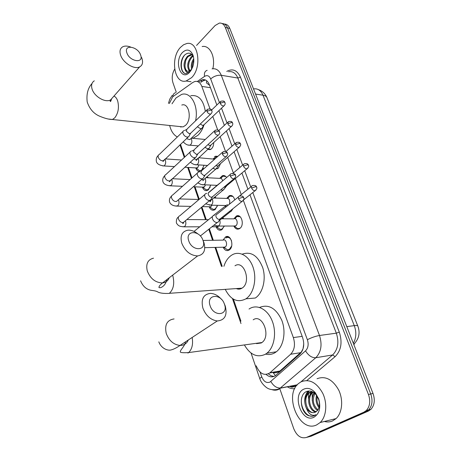 <?xml version="1.0" encoding="UTF-8"?>
<svg xmlns="http://www.w3.org/2000/svg" width="461" height="461" viewBox="0 0 461 461"><rect width="100%" height="100%" fill="white"/><g stroke="black" fill="none" stroke-linecap="round" stroke-linejoin="round"><path stroke-width="0.69" d="M233.958 218.704L236.291 216.088C241.351 213.161 244.826 225.031 239.858 228.425L239.282 228.794C237.052 229.711 235.254 228.806 233.894 226.08M226.858 198.23L229.226 195.712C231.831 194.894 233.664 196.277 234.73 199.867M219.897 178.194L222.3 175.756C223.977 175.145 225.417 175.733 226.61 177.514M226.991 185.518L224.668 188.284M214.319 156.959L215.512 156.216L217.886 156.319M220.542 163.597L218.318 168.144L217.223 168.83M213.708 142.558C213.72 145.25 212.959 147.353 211.426 148.868L210.181 149.646L207.709 149.416M223.026 240.118L225.55 236.919C230.8 233.744 234.574 246.445 229.365 249.914L228.898 250.214C226.53 251.222 224.622 250.225 223.176 247.211M222.917 217.684L223.683 218.785M217.978 227.826L220.162 229.353L222.023 229.082L224.363 226.04L221.597 229.872C219.269 230.782 217.436 229.745 216.1 226.766M214.941 196.922L216.203 198.092M217.511 205.329L215.264 209.421L214.446 209.945C212.169 210.758 210.412 209.692 209.179 206.747M206.747 177.007L208.637 177.802M210.74 185.068L208.43 189.788L207.444 190.416C205.22 191.136 203.537 190.041 202.402 187.131M204.062 165.245L201.457 170.783M210.037 108.929L201.832 86.409C200.253 82.542 197.925 80.9 194.836 81.493L192.761 82.479L172.702 96.793L169.366 103.471M180.729 127.04L180.603 126.637M209.571 85.308L206.459 82.922L206.655 80.704M275.442 375.646L273.073 372.603C275.54 373.122 277.741 372.667 279.671 371.243L301.269 352.06L303.033 348.81L303.753 343.992M256.172 365.78C259.641 373.704 264.141 376.101 269.685 372.984L290.637 354.25C294.544 350.072 295.449 344.511 293.346 337.567L243.345 200.339M241.253 194.605L235.387 178.505M233.37 172.967L227.688 157.362M225.527 151.433L220.151 136.686M217.696 129.939L212.78 116.46M180.505 144.333L184.821 156.965M188.411 167.464L191.972 177.883M195.026 186.832L199.279 199.267M201.912 206.977L206.251 219.672M209.375 228.812L213.293 240.285M215.725 247.401L222.208 266.383M233.404 299.149L240.924 321.156M200.593 171.273C198.42 171.907 196.812 170.789 195.769 167.919L197.723 167.614L198.939 164.911M224.357 24.058C226.772 24.087 228.587 25.545 229.803 28.432L227.555 27.937C226.339 25.038 224.524 23.574 222.11 23.557C224.524 23.574 226.339 25.038 227.555 27.937L370.742 393.971C372.949 400.505 372.24 405.824 368.627 409.933L366.143 411.627L308.761 436.826L306.83 437.333M229.803 28.432L373.018 393.458C375.225 399.969 374.522 405.271 370.903 409.374L368.425 411.062L311.054 436.227L308.761 436.826L366.143 411.627L368.627 409.933C372.24 405.824 372.949 400.505 370.742 393.971L227.555 27.937L225.296 27.435L368.448 394.489C370.656 401.041 369.953 406.377 366.334 410.497L363.85 412.192L306.456 437.431C301.079 438.889 296.844 435.979 293.749 428.69L279.908 389.049M196.542 45.455L215.126 25.516L219.344 23.09C221.983 22.854 223.971 24.3 225.296 27.435M176.258 92.194L172.938 82.692C171.584 77.99 172.155 73.483 174.65 69.179M216.843 105.01L209.317 84.611C207.738 80.784 205.41 79.159 202.321 79.73L198.426 81.966M266.141 374.465C269.449 377.329 272.67 377.634 275.793 375.381L299.869 354.088C303.805 349.934 304.709 344.402 302.595 337.492L249.96 194.801M247.909 189.235L241.933 173.042M239.876 167.47L234.09 151.773M232.027 146.183L226.42 130.976M224.351 125.369L218.917 110.64M273.972 376.453L271.074 375.75L268.365 373.836M200.702 82.404L202.581 81.096L205.45 79.984M191.534 77.696L186.135 80.992C174.246 84.507 169.988 57.89 180.568 47.276L183.541 44.78L186.722 43.547C198.391 40.476 202.327 67.6 191.534 77.696M192.859 54.836C194.185 58.651 194.121 62.748 192.669 67.127L189.598 72.325C180.908 81.937 173.659 61.336 182.452 52.491C186.728 48.624 190.197 49.408 192.859 54.836L193.516 57.216C191.396 52.825 188.555 52.001 184.988 54.75C178.937 59.965 180.245 73.973 186.048 73.616L190.163 71.518L191.125 70.349M191.136 70.337L190.312 71.299C187.996 73.282 186.261 72.734 185.115 69.657L186.555 70.954L188.261 71.357L191.626 69.484M192.104 54.784L188.434 56.392C183.853 60.356 184.014 70.608 187.927 71.351M192.041 54.715L190.52 54.663L187.523 56.23C183.933 60.668 183.132 65.145 185.115 69.657M193.09 56.254L192.07 57.055C188.301 61.837 187.604 66.436 189.984 70.85M192.807 55.746L191.165 56.887C187.212 62.12 186.642 66.857 189.448 71.098M193.816 60.12C192.421 62.794 191.909 65.456 192.283 68.113M193.735 58.703C191.419 62.206 190.739 65.756 191.695 69.357M202.149 46.549C209.824 44.838 215.76 56.864 212.826 68.735M192.669 62.892L192.185 65.831M189.2 61.814L188.566 65.716M185.685 60.817L184.93 65.491M184.55 55.182C179.842 60.956 180.574 71.893 184.965 73.414M316.672 424.898C299.385 433.559 283.302 394.806 298.791 383.345L301.137 381.783C309.429 378.654 316.621 382.469 322.712 393.221C327.615 403.363 326.451 416.652 320.176 422.518L316.672 424.898M317.03 378.735C325.322 375.634 332.514 379.345 338.605 389.868C343.503 399.785 342.344 412.808 336.075 418.588L332.577 420.933C329.984 422.063 327.252 422.241 324.383 421.481M308.49 398.385L308.495 393.734M308.553 393.089L308.864 391.003M317.272 410.739C319.577 407.956 320.049 404.216 318.678 399.514L316.033 394.679C313.071 391.389 309.959 390.323 306.68 391.481C298.342 394.466 300.324 412.318 308.582 415.707L311.97 416.295L313.987 415.845L315.912 414.71L314.494 415.257C311.031 415.678 308.374 413.373 306.525 408.348C309.141 412.117 312.085 413.408 315.347 412.209L317.272 410.739M303.793 389.159C307.706 387.447 311.521 388.611 315.238 392.657L318.747 398.99C321.017 407.72 319.41 413.811 313.924 417.268C301.707 423.498 291.496 394.483 303.793 389.159M311.284 392.04L309.083 393.198C302.099 398.287 307.441 414.347 314.471 412.526M315.33 392.887L315.376 392.83C313.255 391.81 311.279 391.723 309.452 392.57L308.144 393.394C304.358 397.411 303.816 402.395 306.525 408.348M313.152 392.178L312.835 392.42C306.767 396.84 309.907 410.584 316.327 411.621M312.76 392.029L311.901 392.611C305.608 397.192 309.245 411.529 315.883 411.921M314.903 393.492C312.08 399.975 313.105 405.426 317.986 409.846M314.414 393.072C310.368 397.849 312.65 407.968 317.589 410.382M317.168 396.264C316.528 399.981 317.22 403.415 319.254 406.573M316.54 395.336C315.405 399.918 316.223 404.015 318.995 407.633M307.983 391.101C304.07 396.206 303.666 402.211 306.761 409.109M316.5 395.279L316.436 395.676M313.832 392.628L312.788 396.31M311.29 391.337L309.106 396.956M308.421 391.037L305.389 397.607M301.846 397.29C299.385 406.193 306.415 417.925 313.157 416.11M126.844 52.738C129.466 61.544 143.976 63.906 140.651 55.136C138.116 46.549 123.675 43.893 126.844 52.738M141.527 57.377L141.988 58.57C143.198 62.54 142.437 65.306 139.689 66.868C134.422 69.934 122.787 62.748 120.54 54.917C119.422 51.113 120.119 48.428 122.632 46.866C124.764 45.754 127.443 45.818 130.659 47.051M179.375 126.504L183.086 126.896L185.529 125.346C192.277 119.422 189.045 102.273 181.772 105.056M181.029 127.092L180.891 126.666M177.352 136.963C173.641 135.01 171.077 131.183 169.654 125.49M172.005 103.806L175.998 97.945L181.565 94.436C190.796 91.238 198.939 106.099 195.562 120.822M204.044 124.752C202.638 129.224 200.593 132.745 197.896 135.332L192.923 138.317M190.727 95.709C198.484 94.557 203.353 99.783 205.329 111.389M188.728 240.763C191.995 251.597 207.012 251.124 203.024 240.515C199.867 229.97 184.913 230.01 188.728 240.763M202.949 240.308L203.975 242.751C205.94 250.329 203.825 254.726 197.625 255.93C190.456 255.544 185.172 251.297 181.761 243.183C179.951 235.853 181.934 231.531 187.708 230.212C191.085 229.901 194.467 231.122 197.855 233.877M236.309 288.58C238.262 289.445 240.158 289.306 241.996 288.171L242.146 288.073C251.579 282.328 244.111 259.555 234.983 265.79M237.311 288.943L237.081 288.528M223.902 266.302C225.394 261.612 227.722 258.074 230.88 255.688L232.137 254.864C239.691 250.386 249.522 256.143 253.222 267.789C257.019 279.372 253.55 293.882 245.92 298.82L245.892 298.837C237.559 303.067 230.684 299.915 225.256 289.375M242.227 254.161C251.164 251.112 258.016 255.682 262.793 267.876C266.337 279.257 262.816 293.213 255.313 298.025L255.279 298.042M210.072 305.608C213.581 317.191 228.719 315.601 224.49 304.329C221.107 293.058 206.021 294.158 210.072 305.608M224.006 303.096L225.285 306.075C227.498 315.266 224.824 320.228 217.275 320.96C210.677 319.98 205.877 315.699 202.875 308.109C200.846 299.195 203.364 294.291 210.441 293.398C214.48 293.553 218.186 295.57 221.551 299.437M256.558 343.629L261.254 342.984L261.934 342.529C271.31 336.092 262.326 313.226 253.193 319.813M256.57 343.635L256.351 343.295M249.038 309.043L249.366 308.824C256.91 303.828 267.426 309.043 272.094 320.695C276.865 332.272 274.387 347.438 266.879 353.212L265.202 354.348C257.123 357.926 250.185 354.791 244.382 344.937M259.583 307.441C268.607 303.857 276.001 308.127 281.769 320.239C286.241 331.615 283.682 346.171 276.312 351.795L274.635 352.919C271.909 354.428 269.045 354.866 266.043 354.221M197.642 169.256L199.383 170.616L201.088 170.535L203.336 168.23M183.927 130.596C182.896 131.068 182.602 132.03 183.04 133.488C183.922 135.522 185.316 136.727 187.235 137.101L188.78 136.652L189.269 135.747M206.845 109.925L186.97 129.126L186.33 131.218L189.367 133.834L190.768 133.102M204.275 188.382L206.159 189.799L207.923 189.661L210.216 187.12M202.46 187.137L204.396 186.855L205.514 184.838M191.154 151.087C190.03 151.554 189.702 152.574 190.163 154.135C191.061 156.21 192.473 157.414 194.392 157.754L195.856 157.334L196.421 156.342M214.474 130.93L194.225 149.687L193.511 151.894L196.576 154.516L197.959 153.749M211.057 207.899L213.086 209.375L214.895 209.173L217.229 206.372M209.277 206.747L210.752 206.776L212.106 205.208M199.319 171.959L198.553 172.034C197.325 172.495 196.962 173.567 197.446 175.243C198.363 177.358 199.786 178.568 201.716 178.874L203.088 178.482L203.727 177.404M222.288 152.418L201.647 170.714L200.852 173.036L203.941 175.664L205.318 174.869M215.846 198.08L214.446 197.343M216.244 226.766L217.794 226.766L218.623 226.046M206.747 193.401L206.125 193.459C204.793 193.908 204.384 195.032 204.897 196.835C205.825 198.991 207.26 200.207 209.202 200.472L210.47 200.109L211.201 198.945M230.281 174.408L209.248 192.214C208.28 192.537 207.986 193.349 208.36 194.657C209.04 196.219 210.078 197.095 211.478 197.291L212.838 196.472M238.441 215.806L238.055 216.105M223.527 218.785L222.686 217.863M225.049 248.174L227.394 249.747L229.301 249.413L231.664 246.007M223.355 247.211L225.239 246.998C227.988 245.154 225.988 238.418 223.21 240.118L203.024 240.458M214.348 215.327L213.875 215.368C212.429 215.806 211.974 216.987 212.515 218.917C213.466 221.119 214.912 222.335 216.854 222.559L218.013 222.242L218.842 220.98M238.464 196.916L217.022 214.209C215.973 214.521 215.65 215.379 216.042 216.779C216.733 218.37 217.782 219.252 219.188 219.419L220.525 218.572M231.56 240.97C230.35 237.916 228.616 236.821 226.351 237.703L225.844 238.026M208.216 148.955L208.925 149.329L211.063 149.168M197.383 126.787L200.523 128.705L201.993 128.296L202.46 127.461M200.299 123.997L202.65 125.49L203.975 124.822M217.673 156.51L216.169 156.659L213.956 158.745M216.514 168.68L218.099 168.323M204.938 147.364L207.657 148.782L209.052 148.39L209.582 147.485M207.928 144.627L209.83 145.59L211.144 144.892M214.647 159.195L198.57 157.725M225.832 176.534L222.974 176.188L220.807 178.298M224.778 188.111L225.291 187.869M212.74 168.363L215.673 169.227L216.86 167.948M215.84 165.649L217.696 166.087L218.462 165.413M222.628 180.885C222.121 178.805 221.124 177.969 219.649 178.372L205.986 177.669M232.932 196.426L229.912 196.127L227.803 198.27M220.831 189.788L222.997 190.214L224.3 188.866M224.115 187.039L225.101 187.097L225.948 186.388M229.503 203.9C230.235 200.109 229.29 198.276 226.656 198.403L213.633 198.017M219.321 183.461L218.059 184.752M240.169 216.733L236.989 216.491L234.937 218.675M235.387 227.002L237.743 228.691L240.141 228.195M233.79 226.028L235.83 225.809C238.619 223.89 236.666 217.194 233.813 218.854L221.545 218.773M229.29 211.593L231.14 211.403L231.9 210.256M227.527 204.69L225.953 205.41L225.596 207.294M230.16 203.555L229.209 204.384M210.458 87.711L201.832 86.409M302.18 336.363L293.346 337.567M300.635 352.688L290.637 354.25M279.965 370.996L269.979 372.736M353.748 344.344C358.963 338.968 360.341 332.911 357.869 326.169C357.73 325.529 356.537 325.357 354.284 325.639L262.989 95.197C265.236 95.565 266.585 96.453 267.04 97.859L357.788 325.967M354.659 343.468L353.875 344.672M353.328 343.266C356.284 337.976 356.601 332.104 354.284 325.639L346.793 326.624M255.555 94.067L262.989 95.197C260.845 90.356 257.693 88.264 253.533 88.921M373.018 393.458L368.448 394.489M368.425 411.062L363.85 412.192M260.096 372.096L261.704 376.781C263.715 381.581 266.458 383.356 269.927 382.111L305.539 350.856C308.196 348.061 308.807 344.35 307.378 339.717L252.801 192.531M212.043 68.868C216.117 68.176 219.2 70.314 221.286 75.287L319.496 335.493C322.395 344.77 321.156 352.187 315.773 357.742L278.876 389.251C276.802 390.294 274.618 390.467 272.324 389.77M297.333 384.774L280.703 388.006C276.796 388.248 273.506 386.076 270.832 381.483M291.075 386.865L295.72 385.955L296.999 385.166M226.777 71.403C232.626 68.257 237.179 70.17 240.452 77.148L339.296 332.133C342.569 342.339 341.175 350.51 335.112 356.641L306.824 380.521M294.775 388.669C292.216 388.975 289.698 388.329 287.232 386.739M306.456 437.431L308.761 436.826M290.395 386.808L289.531 386.289M219.43 102.526L210.689 78.952C213.864 76.192 217.396 74.97 221.286 75.287L237.847 78.047C235.75 73.161 232.649 71.046 228.558 71.709M305.539 350.856C308.432 355.569 311.843 357.869 315.773 357.742L332.623 354.958C337.994 349.501 339.233 342.235 336.328 333.165L237.847 78.047L240.452 77.148M300.826 381.95L332.623 354.958L335.112 356.641M307.378 339.717C311.406 337.619 315.445 336.213 319.496 335.493L336.328 333.165L339.296 332.133M210.689 78.952C209.236 75.713 207.191 74.866 204.563 76.393L197.285 81.499M250.738 186.959L244.716 170.72M242.642 165.13L236.81 149.399M234.73 143.797L229.082 128.556M226.996 122.931L221.522 108.168M204.563 76.393C204.004 73.12 204.874 71.098 207.168 70.326M259.762 378.562L261.704 376.781M172.766 96.729C172.921 94.551 173.872 93.191 175.612 92.655M202.581 81.096L200.195 80.721M312.253 400.782L312.212 392.979M94.292 80.831C91.779 82.461 91.024 85.129 92.021 88.835C94.038 96.458 105.321 103.097 110.605 99.887L113.176 96.966M108.767 119.053L112.438 119.497L114.795 117.797C118.281 113.147 119.249 107.563 117.711 101.051C116.864 98.464 115.607 96.81 113.948 96.09M153.496 258.183C147.774 259.629 145.705 263.888 147.284 270.964C150.407 278.749 155.495 282.737 162.537 282.916C165.816 282.512 168.052 280.789 169.239 277.758M241.996 288.171L169.377 293.311C173.538 289.301 174.69 283.469 172.835 275.811L172.621 275.159M174.079 318.931C167.095 319.98 164.473 324.792 166.219 333.366C168.951 340.633 173.549 344.661 180.009 345.45C183.956 345.433 186.717 343.624 188.284 340.016M187.961 353.074L188.63 352.584C192.064 349.225 193.245 344.183 192.162 337.464M211.83 110.542C211.374 110.421 211.916 108.191 207.513 109.28L206.914 111.378C207.888 113.308 209.156 114.195 210.729 114.04L211.374 113.475M206.914 111.378L210.833 110.023L211.899 110.721C212.302 111.948 211.916 113.054 210.729 114.04L190.076 133.759M162.502 165.833L163.862 165.948L164.473 165.545C165.689 164.099 165.989 162.33 165.372 160.226L164.825 159.275M182.988 131.506L159.235 154.504C158.204 154.994 157.893 155.951 158.29 157.38L158.365 157.581C159.627 159.996 161.287 161.033 163.338 160.693L164.312 159.765M219.505 131.569C219.044 131.425 219.603 129.27 215.224 130.238L214.549 132.457C215.489 134.358 216.739 135.252 218.301 135.131L219.015 134.537M214.549 132.457L218.508 131.085L219.569 131.737C219.978 133.039 219.557 134.174 218.301 135.131L197.193 154.452M169.054 185.714L171.037 185.466C172.276 184.043 172.581 182.262 171.953 180.118L171.538 179.323M190.111 152.055L165.943 174.494C164.819 174.984 164.468 175.993 164.888 177.52L164.963 177.727C166.185 180.107 167.81 181.15 169.844 180.868L170.927 179.876M227.359 153.081C227.002 151.594 225.585 151.127 223.112 151.686L222.363 154.02C223.268 155.899 224.495 156.798 226.046 156.717L226.835 156.089M222.363 154.02L226.363 152.631L227.417 153.236C228.057 153.888 227.601 155.052 226.046 156.717L204.465 175.612M175.745 206.021L177.739 205.813C179.001 204.413 179.317 202.621 178.672 200.431L178.378 199.82M197.394 173.065L172.8 194.917C171.573 195.401 171.187 196.461 171.63 198.097L171.705 198.311C172.881 200.65 174.477 201.699 176.488 201.474L177.687 200.426M235.392 175.094C235.663 174.016 234.263 173.526 231.192 173.636C230.229 173.941 229.953 174.759 230.356 176.09C231.232 177.94 232.436 178.845 233.963 178.805L234.833 178.148M230.356 176.09L234.407 174.69L235.45 175.243C236.113 175.993 235.617 177.18 233.963 178.805L211.899 197.256M182.579 226.766L184.584 226.593C185.875 225.222 186.192 223.418 185.541 221.188L185.362 220.784M204.845 194.542L179.813 215.783C178.482 216.255 178.05 217.373 178.516 219.131L178.591 219.344C179.727 221.637 181.282 222.698 183.271 222.53L184.59 221.43M243.621 197.631C243.333 196.23 241.95 195.718 239.466 196.104C238.423 196.398 238.112 197.262 238.539 198.691C239.386 200.506 240.561 201.417 242.065 201.417L243.028 200.737M238.539 198.691L242.636 197.268L243.673 197.769C244.37 198.605 243.834 199.82 242.065 201.417L219.499 219.396M224.939 102.503C224.426 102.394 225.175 100.233 220.715 101.293L220.179 103.322C221.142 105.206 222.375 106.076 223.885 105.926L224.472 105.413M220.179 103.322L224 101.996L225.003 102.665C225.417 103.817 225.049 104.906 223.885 105.926L203.341 125.421M188.491 145.036L189.903 145.192L190.612 144.737C191.874 143.262 192.179 141.487 191.546 139.412L191.01 138.519M186.498 138.628L189.828 139.637L190.716 138.796M232.575 122.926C232.09 122.81 232.753 120.69 228.374 121.664L227.774 123.79C228.708 125.657 229.93 126.533 231.428 126.418L232.079 125.87M227.774 123.79L231.635 122.453L232.632 123.081C233.059 124.303 232.655 125.415 231.428 126.418L210.441 145.532M195.285 164.629L196.807 164.773L197.429 164.37C198.714 162.917 199.025 161.131 198.374 159.016L197.971 158.273M193.897 158.901L196.611 159.506L197.59 158.619M240.377 143.809C240.048 142.363 238.66 141.919 236.211 142.489L235.542 144.731C236.447 146.569 237.645 147.445 239.138 147.364L239.853 146.794M235.542 144.731L239.449 143.377L240.435 143.959C241.074 144.547 240.642 145.688 239.138 147.364L217.696 166.087M202.223 184.636L203.854 184.769L204.384 184.423C205.698 182.988 206.021 181.196 205.352 179.035L205.07 178.465M201.566 179.56L203.531 179.807L204.609 178.868M248.364 165.171C248.087 163.77 246.71 163.309 244.232 163.788L243.368 164.594L243.489 166.144C244.365 167.96 245.54 168.841 247.015 168.795L247.805 168.196M243.489 166.144L247.436 164.773L248.421 165.309C249.078 165.966 248.612 167.13 247.015 168.795L225.101 187.097M209.311 205.07L211.495 204.903C212.832 203.497 213.161 201.688 212.481 199.486L212.314 199.117M209.599 200.57L210.596 200.547L211.783 199.561M256.535 187.028C256.293 185.662 254.927 185.178 252.444 185.581C251.47 185.869 251.193 186.693 251.62 188.053C252.467 189.84 253.619 190.733 255.077 190.721L255.941 190.099M251.62 188.053L255.613 186.67L256.587 187.16C257.278 187.886 256.777 189.073 255.077 190.721L243.604 199.867M216.543 225.948L218.756 225.827C220.122 224.444 220.456 222.628 219.764 220.375L219.701 220.237M225.757 205.756L213.426 215.506M218.779 221.205L219.108 220.71M236.291 216.088L239.294 216.117M229.226 195.712L232.079 195.804M222.3 175.756L224.997 175.906M215.512 156.216L217.805 156.394M225.55 236.919L228.593 236.879M206.419 177.289L208.003 177.376M279.671 371.243L269.685 372.984M266.838 97.357C265.196 93.618 262.378 91.03 258.379 89.595M370.903 409.374L366.334 410.497M172.195 95.392L169.809 99.086L168.449 103.35M251.038 353.005L259.71 378.418C259.946 379.103 261.162 383.552 266.671 387.672C267.092 387.943 270.636 390.778 277.787 389.326L280.542 388.145L297.224 384.895M290.879 386.9C291.917 387.557 293.922 387.015 296.901 385.281M179.98 144.835L184.291 157.46M187.69 167.418L191.43 178.367M194.306 186.797L198.628 199.463M201.353 207.444L205.525 219.667M208.804 229.267L212.567 240.296M214.999 247.419L221.482 266.418M232.448 298.544L240.982 323.541M204.707 80.11L202.321 79.73M186.135 80.992L191.027 81.747M190.52 54.663L191.436 54.83M316.033 394.679L315.238 392.657M318.678 399.514L318.747 398.99M308.144 393.394L309.083 393.198M311.901 392.611L312.835 392.42M320.176 422.518L336.075 418.588M183.086 126.896L112.438 119.497C109.073 119.497 104.733 118.368 99.426 116.114C93.612 113.567 89.538 108.859 87.204 101.985C86.282 94.217 87.89 88.051 92.016 83.499M111.562 98.798C110.922 101.293 110.444 102.065 110.121 101.12L110.605 99.887L139.689 66.868M191.534 138.023L193.332 138.191M166.87 279.579C165.315 286.586 159.892 288.609 158.907 287.416C159.114 286.137 160.324 284.633 162.537 282.916L197.625 255.93M245.92 298.82L255.313 298.025M140.588 280.778C142.818 286.333 146.448 289.531 151.479 290.367C154.544 290.712 156.596 291.214 157.639 291.882C159.8 293.127 163.667 293.64 169.233 293.415M158.82 341.849C161.385 348.712 167.821 350.758 170.789 350.014C173.538 349.346 176.609 347.825 180.009 345.45L217.275 320.96M266.879 353.212L276.312 351.795M261.934 342.529L188.63 352.584C182.297 352.965 179.554 352.584 180.412 351.443C180.556 349.519 184.394 346.862 185.587 341.785M201.088 170.535L201.716 170.57M196.098 168.052L199.383 170.616M197.106 168L184.763 167.239M174.442 166.6L163.862 165.948C159.592 165.349 157.115 163.937 156.429 161.707C155.893 159.172 156.515 157.08 158.279 155.432M188.209 136.998L162.969 161.362C163.056 161.753 163.286 161.419 163.672 160.376M190.485 133.517L188.78 136.652M181.536 160.019L165.234 158.889M186.388 129.593L184.642 130.475M207.923 189.661L208.551 189.684M202.817 187.275L206.159 189.799M203.86 187.195L193.326 186.757M182.481 186.313L170.507 185.818C166.237 185.455 163.713 184.089 162.946 181.715C162.335 179.525 162.981 177.456 164.877 175.497M195.245 157.668L169.418 181.599C169.51 182.032 169.786 181.657 170.259 180.487M197.631 154.216L195.856 157.334M190.059 179.583L172.207 178.712M193.574 150.188L191.909 150.989M214.895 209.173L215.535 209.185M209.674 206.897L213.086 209.375M210.752 206.776L202.356 206.609M190.894 206.378L177.295 206.107C173.336 206.061 170.772 204.742 169.608 202.149C169.031 199.826 169.7 197.775 171.607 196M202.431 178.805L176.989 201.036M204.932 175.387L203.088 178.482M214.163 197.573L215.154 197.602M199.031 199.475L179.398 198.933M222.023 229.082L222.669 229.082M216.687 226.921L220.162 229.353M217.794 226.766L211.933 226.777M199.734 226.8L184.233 226.835C179.467 226.518 178.419 226.017 176.413 223.032C176.154 220.018 176.845 217.995 178.488 216.958M209.778 200.42L183.271 222.53L182.648 223.447C183.034 223.741 183.438 223.274 183.864 222.035M212.394 197.037L210.47 200.109M208.533 219.684L186.832 219.563M229.301 249.413L229.953 249.395M223.85 247.367L227.394 249.747M224.98 247.171L204.793 247.672M200.333 235.997L217.281 222.525M220.024 219.188L218.013 222.242M194.035 231.41L212.475 216.503M208.343 148.84L208.925 149.329M198.305 145.912L189.903 145.192C187.615 145.376 185.374 144.241 183.173 141.792M189.995 139.476L201.48 128.607M203.71 125.196L201.993 128.296M205.254 139.476L191.373 138.173M220.104 101.881L211.57 110.07M213.339 158.642L214.457 157.99M207.559 165.476L196.807 164.773C194.721 164.957 192.577 164.07 190.376 162.116M196.841 159.299C196.444 160.422 196.19 160.78 196.086 160.376L208.505 148.696M210.838 145.313L209.052 148.39M216.169 156.659L217.402 156.752M227.699 122.286L218.75 130.526M220.249 178.234L221.245 177.618M217.096 185.351L203.854 184.769C202.471 185.051 200.472 184.394 197.861 182.798M203.831 179.542L202.921 180.752L203.531 179.807L215.673 169.227M218.116 165.879L216.261 168.933M222.974 176.188L225.504 176.327M235.462 143.146L225.913 151.583M227.296 198.236L228.178 197.66M225.884 205.508L211.057 205.185L205.669 203.843M210.971 200.235C210.608 201.399 210.245 201.849 209.876 201.59L210.596 200.547L222.997 190.214M225.544 186.895L223.62 189.932M229.912 196.127L232.586 196.213M208.395 192.715L218.168 184.44M243.408 164.485L232.961 173.313M234.274 226.207L237.743 228.691M234.482 218.658L235.254 218.122M235.496 226.028L218.422 226.051L213.875 225.233M218.929 220.854L230.483 211.668M232.949 208.677L231.14 211.403M236.989 216.491L239.812 216.52M251.539 186.307L239.368 196.127"/></g></svg>
